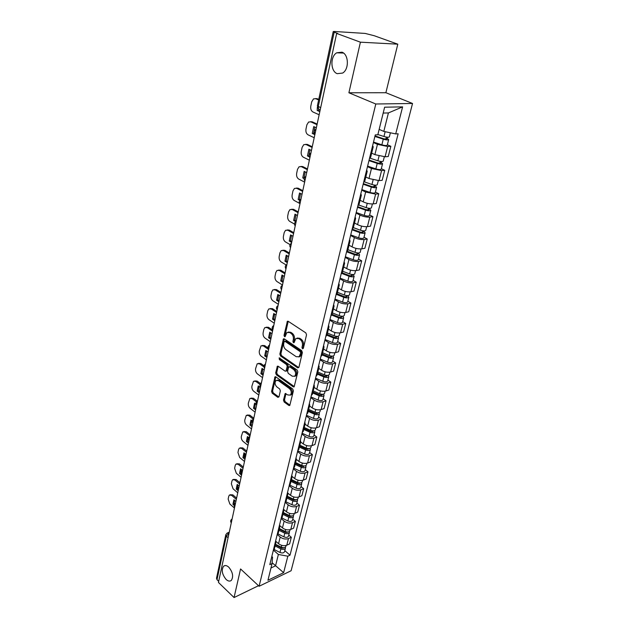 <?xml version="1.0" encoding="UTF-8"?>
<svg xmlns="http://www.w3.org/2000/svg" width="629" height="629" viewBox="0 0 629 629"><rect width="100%" height="100%" fill="white"/><g stroke="black" fill="none" stroke-linecap="round" stroke-linejoin="round"><path stroke-width="0.94" d="M302.463 348.781L303.359 348.364L306.535 334.825L305.843 332.89L288.239 321.317L287.367 321.317L284.025 335.343L284.497 336.664L285.102 336.672L286.887 332.513L289.702 332.537L291.148 333.504C292.965 334.998 293.688 337.034 293.318 339.605L292.925 341.335L293.405 342.671L294.034 342.679L295.819 338.536L298.72 338.559L300.19 339.534C302.038 341.052 302.777 343.112 302.392 345.698L301.983 347.436L302.463 348.781M228.775 567.177C226.762 565.4 225.04 565.078 223.602 566.21C221.251 570 222.076 574.403 226.078 579.419C228.107 581.243 229.852 581.573 231.315 580.418C233.658 576.589 232.809 572.178 228.775 567.177M341.956 52.183L336.712 52.797C330.06 56.516 330.469 71.415 337.23 73.672L342.648 73.058C349.252 69.339 348.788 54.298 341.956 52.183M283.482 400.123L284.143 401.994L288.868 405.469L289.78 405.508L293.397 390.868L292.721 388.974L275.864 376.865L274.999 376.834L271.579 391.372L272.223 393.211L277.806 397.324L278.993 396.82L280.353 390.845L279.693 388.981L276.902 386.953C274.842 384.728 274.535 382.574 275.997 380.49L278.332 380.584L289.419 388.565C291.51 390.798 291.832 392.96 290.37 395.067L287.925 394.973L285.173 393.589L283.482 400.123L284.512 399.808L285.173 401.672L289.89 405.139L288.868 405.469M348.898 92.778L385.884 92.715L397.803 44.179L360.409 42.182L348.898 92.778L375.788 103.997L259.109 586.267L240.561 568.954L234.059 597.55L218.444 582.446L336.657 33.431L337.797 33.502L334.188 32.173L318.258 106.623L318.589 109.116L319.32 109.446M360.409 42.182L336.657 33.431M297.666 367.855L298.924 367.289L302.376 352.554L301.692 350.636L284.324 338.889L283.451 338.874L279.866 354.064L280.526 355.943L297.666 367.855L298.704 367.556L281.564 355.668L280.526 355.943M297.839 371.92L294.136 386.89L293.216 386.859L276.335 374.774L275.675 372.911L277.35 366.259L278.222 366.282L285.055 371.11L285.943 371.134L287.201 366.471L286.533 364.584L279.394 359.591L279.158 357.87L297.163 370.009L297.839 371.92M397.803 44.179L374.247 35.735L365.19 33.431L334.148 31.466L333.221 31.576L334.188 32.173M385.884 92.715L412.538 103.486L291.109 570.747L259.109 586.267M234.059 597.55L258.511 585.709M218.688 581.322L217.005 579.694L216.502 578.271L225.772 534.878M372.604 145.747L373.217 146.832L372.203 147.406M371.668 153.146L374.9 154.64L385.082 156.77L387.684 146.502L377.447 144.356L373.398 142.524M387.684 146.502L390.853 146.305L387.37 144.741M369.64 157.84L370.693 157.116M385.082 156.77L388.25 156.535L390.853 146.305M366.636 170.097L367.218 171.253L366.188 171.898M381.316 168.706L384.736 170.317L381.583 170.593L371.472 168.493L367.493 166.599M363.696 182.08L364.749 181.278M365.803 176.985L368.987 178.526L379.051 180.617L382.196 180.303L384.736 170.317M360.802 193.858L361.353 195.084L360.331 195.792M375.403 192.097L378.768 193.756L375.639 194.117L365.638 192.049L361.722 190.1M357.893 205.73L358.955 204.857M360.087 200.258L363.208 201.846C366.644 203.411 369.962 204.095 373.162 203.898L376.291 203.505L378.768 193.756M355.11 217.06L355.637 218.349L354.607 219.112M369.632 214.937L372.942 216.651L369.821 217.076C366.636 217.312 363.342 216.635 359.945 215.055L356.093 213.05M352.224 228.814L353.294 227.879M354.497 222.988L357.571 224.624C360.952 226.22 364.23 226.888 367.407 226.629L370.52 226.173L372.942 216.651M349.551 239.712L350.054 241.064L349.016 241.89M363.994 237.251L367.25 239.004L364.152 239.507C360.983 239.806 357.728 239.138 354.379 237.526L350.589 235.466M346.689 251.364L347.766 250.358M349.04 245.2L352.059 246.875C355.393 248.502 358.632 249.163 361.785 248.84L364.883 248.313L367.25 239.004M344.118 261.837L344.598 263.252L343.56 264.133M358.491 259.062L361.691 260.854L358.601 261.42C355.464 261.774 352.24 261.129 348.938 259.478L345.219 257.363M341.288 273.387L342.373 272.318M343.701 266.9L346.681 268.614C349.952 270.273 353.16 270.918 356.297 270.541L359.371 269.943L361.691 260.854M338.819 283.459L339.267 284.921L338.229 285.857M353.105 280.369L356.25 282.209L353.183 282.838C350.062 283.247 346.878 282.61 343.631 280.927L339.967 278.773M336.004 294.899L337.097 293.774L344.543 296.731L346.988 296.684L346.469 295.968L347.766 295.677L348.859 297.171L347.672 301.857M338.488 288.106L341.413 289.859C344.645 291.549 347.813 292.186 350.927 291.754L353.985 291.093L356.25 282.209M333.629 304.585L334.062 306.103L333.016 307.086M347.837 301.205L350.935 303.076L347.884 303.776C344.786 304.239 341.633 303.61 338.433 301.896L334.832 299.695M330.846 315.923L331.939 314.744M333.394 308.839L336.271 310.624C339.456 312.354 342.585 312.975 345.683 312.487L348.725 311.772L350.935 303.076M328.566 325.232L328.975 326.805L327.921 327.835M342.695 321.584L345.738 323.487L342.711 324.242C339.629 324.753 336.507 324.139 333.354 322.402L329.808 320.161M325.806 336.476L326.899 335.249M328.409 329.116L331.247 330.94C334.376 332.686 337.482 333.299 340.548 332.765L343.576 331.986L345.738 323.487M323.605 345.431L323.998 347.051L322.944 348.128M337.655 341.516L340.659 343.45L337.639 344.26C334.581 344.826 331.499 344.22 328.393 342.451L324.894 340.171M320.869 356.572L321.969 355.291M323.526 348.953L326.325 350.801C329.407 352.578 332.482 353.183 335.532 352.602L338.544 351.768L340.659 343.45M318.761 365.182L319.131 366.849L318.077 367.965M332.733 361.015L335.689 362.98L332.686 363.845C329.643 364.45 326.593 363.861 323.534 362.068L320.09 359.749M316.049 376.228L317.15 374.9M318.761 368.358L321.513 370.237C324.556 372.038 327.591 372.627 330.626 372.006L333.614 371.118L335.689 362.98M314.02 384.508L314.366 386.214L313.313 387.37M327.906 380.097L330.823 382.094L327.835 383.006C324.816 383.659 321.796 383.077 318.785 381.26L315.388 378.91M311.331 395.452L312.432 394.084M314.091 387.354L316.804 389.257C319.799 391.081 322.803 391.663 325.822 390.994L328.794 390.059L330.823 382.094M309.382 403.409L309.712 405.162L308.658 406.358M323.188 398.77L326.058 400.799L323.094 401.766C320.09 402.458 317.102 401.884 314.13 400.044L310.789 397.662M306.716 414.267L307.825 412.852M309.523 405.941L312.188 407.875C315.145 409.715 318.125 410.289 321.112 409.581L324.077 408.598L326.058 400.799M304.837 421.917L305.151 423.71L304.098 424.937M318.565 417.058L321.395 419.111L318.447 420.125C315.467 420.856 312.511 420.29 309.578 418.434L306.284 416.013M302.195 432.681L303.304 431.227M305.049 424.143L307.675 426.092C310.592 427.964 313.541 428.522 316.513 427.775L319.453 426.745L321.395 419.111M300.395 440.033L300.693 441.865L299.632 443.131M314.044 434.969L316.827 437.045L313.902 438.099C310.938 438.869 308.013 438.319 305.12 436.44L301.873 433.994M297.769 450.71L298.885 449.216M300.662 441.967L303.257 443.94C306.134 445.827 309.051 446.378 312 445.591L314.925 444.522L316.827 437.045M296.039 457.778L296.322 459.634L295.26 460.939M309.61 452.51L312.361 454.61L309.444 455.703C306.504 456.512 303.603 455.97 300.748 454.067L297.556 451.598M293.444 468.361L294.553 466.828M296.369 459.422L298.932 461.419C301.771 463.321 304.656 463.864 307.589 463.046L310.498 461.93L312.361 454.61M291.777 475.147L292.045 477.041L290.983 478.378M305.269 469.69L307.982 471.813L305.081 472.953C302.156 473.794 299.286 473.26 296.471 471.341L293.318 468.849M289.198 485.643L290.315 484.078M292.131 476.499L294.687 478.543C297.486 480.462 300.348 480.996 303.264 480.139L306.15 478.991L307.982 471.813M287.595 492.169L287.846 494.095L286.793 495.455M301.016 486.531L303.689 488.678L300.804 489.849C297.902 490.722 295.056 490.195 292.281 488.269L289.175 485.745M285.047 502.579L286.156 500.975M287.925 493.183L290.535 495.322C293.295 497.256 296.125 497.783 299.019 496.894L301.896 495.707L303.689 488.678M283.506 508.845L283.742 510.803L282.688 512.195M296.849 503.035L299.483 505.197L296.613 506.408C293.727 507.312 290.913 506.793 288.176 504.851L285.252 502.422M280.974 519.169L282.083 517.541M283.758 509.498L286.462 511.77C289.191 513.72 291.99 514.231 294.867 513.319L297.729 512.092L299.483 505.197M279.496 525.191L279.716 527.173L278.663 528.588M292.76 519.208L295.355 521.394L292.509 522.644C289.639 523.58 286.855 523.069 284.151 521.111L281.415 518.791M276.98 535.428L278.097 533.769M279.606 525.435L282.468 527.888C285.157 529.854 287.933 530.357 290.795 529.414L293.633 528.148L295.355 521.394M275.565 541.207L275.769 543.22L274.716 544.659M288.75 535.075L291.313 537.276L288.483 538.55C285.637 539.517 282.877 539.014 280.204 537.048L277.625 534.807M273.072 551.366L274.189 549.675M275.588 541.097L278.553 543.692C281.21 545.665 283.962 546.169 286.8 545.194L289.623 543.896L291.313 537.276M379.161 129.37L383.808 131.406L388.415 112.937L383.187 113.071M270.981 567.979L275.549 565.817L278.372 554.479L287.838 556.193L283.632 572.673L267.954 580.253L272.058 563.592L269.81 564.645L375.269 134.905L377.825 134.779L384.633 107.197L402.615 106.875L395.704 133.914L383.808 131.406M287.838 556.193L290.008 555.179L398.149 133.796L395.704 133.914M375.788 103.997L412.538 103.486M272.121 562.735L283.632 572.673M271.807 556.516L272.554 557.176L272.058 563.592M278.372 554.479L273.874 550.493M284.819 550.634L290.008 555.179M402.615 106.875L388.415 112.937M303.359 348.38L303.437 345.423C303.823 342.836 303.092 340.784 301.236 339.275L300.19 339.534M297.202 338.048L299.774 338.292L301.236 339.275M288.255 332.049L290.755 332.285L292.194 333.244C294.01 334.738 294.742 336.774 294.372 339.346L294.278 342.255M288.216 321.301L285.071 335.084L285.354 336.24M284.284 338.866L280.904 353.789L281.564 355.668M300.686 353.011L300.206 351.666L284.984 341.343L284.119 341.759L283.718 343.56C283.364 346.092 284.08 348.104 285.865 349.606L296.22 356.698L299.152 356.737L300.686 353.011L301.723 352.727L301.244 351.391L300.206 351.666M284.74 341.24L286.022 341.075L301.244 351.391M298.854 356.95L300.198 356.462L301.299 354.552L300.261 354.827M301.723 352.727L301.299 354.552M293.216 386.859L294.254 386.552L277.365 374.483L276.335 374.774M278.167 366.251L276.713 372.627L277.365 374.483M286.486 370.984L287.304 370.269L288.239 366.188L287.571 364.301L280.432 359.316L279.394 359.591M279.96 358.019L280.432 359.316M292.233 376.181L294.679 376.244C296.204 374.082 295.889 371.881 293.751 369.632L289.757 366.841L288.53 367.399L287.595 371.487L288.263 373.374L292.233 376.181M294.545 376.346L295.716 375.945C297.234 373.783 296.927 371.582 294.789 369.341L293.751 369.632M289.364 366.683L290.795 366.558L294.789 369.341M285.983 393.565L284.512 399.808M290.268 395.146L291.392 394.753C292.862 392.645 292.54 390.483 290.449 388.258L289.419 388.565M277.122 380.12L279.362 380.286L290.449 388.258M275.809 376.826L272.601 391.065L273.253 392.905L278.828 397.009L277.806 397.324M375.018 135.935L384.052 138.875L386.638 139.072L386.009 138.537L387.362 138.466L388.675 139.575L387.267 145.142M374.892 136.446L383.273 139.174C386.167 139.992 387.967 140.125 388.675 139.575M373.508 142.075L381.866 144.812C384.751 145.637 386.544 145.763 387.252 145.197M319.823 111.632L317.181 110.452L317.354 107.245M386.379 137.091L385.836 139.229M318.628 99.948L315.758 98.698L313.541 98.871L311.701 101.827L310.797 106.144C310.411 108.927 311.127 110.869 312.943 111.978L319.147 114.761M377.887 134.535L383.949 136.501C386.843 137.319 388.643 137.452 389.351 136.91L389.367 136.855M319.949 111.05L317.181 110.452M318.533 109.076L318.549 110.429M315.483 98.596L317.126 98.682L315.758 98.698M318.746 99.39L317.126 98.682M387.676 137.232L387.362 138.466M369.097 160.073L377.998 163.06L380.569 163.21L379.955 162.652L381.3 162.541L382.574 163.713L381.205 169.138M368.956 160.623L377.227 163.398C380.073 164.224 381.858 164.326 382.574 163.713M367.611 166.119L375.843 168.902C378.689 169.728 380.474 169.83 381.19 169.201M316.34 127.781L313.729 126.578L312.259 133.45L314.862 134.669M380.278 161.37L379.767 163.406M317.008 124.691L310.844 121.861L308.603 122.026L306.866 124.841L305.977 129.063C305.6 131.791 306.307 133.718 308.092 134.842L314.201 137.727M369.6 158.013L377.88 160.788C380.734 161.614 382.518 161.716 383.234 161.11L383.25 161.055M314.995 134.032L312.259 133.45M314.807 127.074L313.619 133.387M310.482 121.727L312.212 121.822L310.844 121.861M317.142 124.078L312.212 121.822M381.559 161.504L381.3 162.541M363.31 183.629L372.093 186.664L374.64 186.782L374.043 186.192L375.379 186.05L376.622 187.285L375.285 192.576M363.169 184.226L371.314 187.041C374.129 187.874 375.898 187.953 376.622 187.285M361.848 189.588L369.97 192.419C372.777 193.252 374.546 193.323 375.269 192.639M311.457 150.457L308.894 149.207L307.455 155.929L309.303 156.841M374.326 185.075L373.838 187.002M312.11 147.438L306.04 144.513L303.776 144.654L302.132 147.343L301.26 151.471C300.898 154.144 301.598 156.055 303.351 157.203L309.366 160.183M364.285 181.852L371.951 184.494C374.766 185.319 376.543 185.406 377.266 184.737L377.282 184.674M309.13 156L307.455 155.929M309.932 149.718L308.808 155.843M305.592 144.34L307.4 144.434L306.04 144.513M312.251 146.769L307.4 144.434M375.599 185.193L375.379 186.05M357.665 206.634L366.322 209.716L368.846 209.795L368.272 209.174L369.6 209.001L370.811 210.29L369.506 215.456M357.508 207.271L365.543 210.125C368.319 210.967 370.08 211.022 370.811 210.29M356.226 212.516L364.23 215.377C366.998 216.219 368.751 216.266 369.482 215.527M306.685 172.629L304.153 171.34L302.753 177.913L304.161 178.636M368.508 208.215L368.051 210.039M307.322 169.673L301.346 166.654L299.066 166.779L297.501 169.35L296.652 173.392C296.298 176.002 296.99 177.897 298.72 179.068L304.64 182.135M358.892 205.062L366.164 207.641C368.948 208.474 370.701 208.529 371.432 207.814L371.456 207.743M304.365 177.928L302.753 177.913M305.167 171.859L304.09 177.795M300.819 166.457L302.698 166.551L301.346 166.654M307.479 168.965L302.698 166.551M369.773 208.325L369.6 209.001M352.154 229.113L360.692 232.227L363.192 232.274L362.626 231.629L363.955 231.425L365.127 232.769L363.861 237.809M351.988 229.782L359.906 232.675C362.65 233.516 364.388 233.548 365.127 232.769M350.73 234.9L358.624 237.809C361.361 238.65 363.098 238.674 363.837 237.88M302.022 194.306L299.53 192.985L298.154 199.417L299.711 200.258M362.831 230.819L362.398 232.549M302.643 191.42L296.754 188.315L294.458 188.417L292.972 190.878L292.147 194.833C291.801 197.388 292.477 199.267 294.183 200.462L299.734 203.458M353.356 227.635L360.519 230.245C363.263 231.087 365.001 231.118 365.74 230.348L365.763 230.269M300.222 199.66L298.154 199.417M300.513 193.512L299.483 199.267M296.149 188.087L298.099 188.181L296.754 188.315M302.801 190.666L298.099 188.181M364.081 230.914L363.955 231.425M347.082 251.191L355.181 254.226L357.665 254.234L357.115 253.566L358.436 253.338L359.584 254.729L358.341 259.643M346.587 251.773L354.402 254.706C357.107 255.555 358.837 255.563 359.584 254.729M345.36 256.781L353.152 259.722C355.849 260.563 357.571 260.563 358.318 259.73M297.454 215.519L294.993 214.167L293.649 220.457L295.787 221.652M357.288 252.905L356.879 254.533M298.06 212.688L292.265 209.504L289.953 209.591L288.546 211.942L287.736 215.81C287.398 218.318 288.066 220.181 289.749 221.392L294.466 224.05M347.931 249.689L355 252.331C357.704 253.173 359.434 253.188 360.181 252.363L360.197 252.284M296.275 220.999L294.977 220.284L293.649 220.457M295.952 214.693L294.977 220.284M291.589 209.253L293.594 209.347L292.265 209.504M298.232 211.894L293.594 209.347M342.16 272.789L349.803 275.722L352.271 275.699L351.729 275.007L353.042 274.747L354.158 276.194L352.948 280.99M341.437 273.316L349.024 276.233C351.697 277.082 353.412 277.067 354.158 276.194M340.116 278.167L347.798 281.132C350.463 281.981 352.169 281.965 352.924 281.077M292.98 236.276L290.567 234.884L289.246 241.041L291.652 242.44M351.863 274.48L351.477 276.021M293.578 233.508L287.87 230.245L285.542 230.3L284.214 232.557L283.412 236.339C283.089 238.8 283.75 240.648 285.401 241.882L290.063 244.602M342.632 271.241L349.606 273.914C352.279 274.763 353.993 274.747 354.74 273.874L354.764 273.796M291.84 241.583L290.567 240.844L289.246 241.041M291.494 235.419L290.567 240.844M287.131 229.962L289.191 230.057L287.87 230.245M293.759 232.667L289.191 230.057M336.68 294.49L343.764 297.281C346.406 298.13 348.104 298.091 348.859 297.171M334.982 299.066L342.569 302.069C345.203 302.919 346.894 302.879 347.648 301.944M288.609 256.585L286.226 255.17L284.937 261.192L287.311 262.623M346.563 295.575L346.202 297.03M289.191 253.88L283.569 250.546L281.234 250.578L279.968 252.732L279.19 256.435C278.867 258.857 279.52 260.681 281.155 261.931L286.156 264.958M337.459 292.312L344.33 295.009C346.972 295.858 348.67 295.827 349.433 294.907L349.449 294.82M287.5 261.727L286.25 260.972L284.937 261.192M287.131 255.704L286.25 260.972M282.767 250.232L284.882 250.334L283.569 250.546M289.379 253L284.882 250.334M332.041 314.319L339.401 317.275L341.83 317.197L341.319 316.458L342.215 316.245M331.813 315.113L338.622 317.849C341.233 318.706 342.915 318.651 343.678 317.684L342.726 316.222M329.966 319.508L337.451 322.535C340.053 323.392 341.736 323.33 342.498 322.355L342.522 322.268M284.332 276.469L281.981 275.022L280.715 280.927L283.058 282.382M341.39 316.198L341.044 317.566M284.898 273.819L279.355 270.415L277.019 270.423L275.809 272.491L275.046 276.115C274.739 278.49 275.384 280.306 276.988 281.564L282.492 285.008M332.395 312.912L339.18 315.632C341.791 316.489 343.473 316.434 344.236 315.475L344.26 315.381M283.254 281.446L282.02 280.676L280.715 280.927M282.861 275.565L282.02 280.676M278.498 270.085L280.66 270.179L279.355 270.415M285.094 272.9L280.66 270.179M327.111 334.384L334.376 337.372L336.782 337.262L336.287 336.507L336.719 336.397M326.907 335.226L333.598 337.977C336.169 338.827 337.844 338.756 338.606 337.749L337.828 336.35M325.059 339.503L332.45 342.553C335.021 343.41 336.688 343.332 337.451 342.318L337.474 342.223M280.133 295.945L277.821 294.466L276.587 300.245L278.891 301.731M336.318 336.358L335.996 337.655M280.691 293.35L275.235 289.875L272.892 289.859L271.744 291.84L270.997 295.394C270.69 297.721 271.327 299.522 272.915 300.796L278.332 304.302M327.442 333.055L334.141 335.8C336.719 336.657 338.386 336.586 339.157 335.587L339.18 335.493M279.095 300.764L277.876 299.978L276.587 300.245M278.678 295.009L277.876 299.978M274.323 289.513L276.524 289.615L275.235 289.875M280.904 292.391L276.524 289.615M322.284 354.017L329.454 357.028L331.845 356.895L331.444 356.093M322.072 354.882L328.676 357.657C331.224 358.514 332.875 358.42 333.645 357.374L333.008 356.038M320.263 359.057L327.56 362.139C330.091 362.996 331.75 362.902 332.521 361.848L332.544 361.746M276.029 315.011L273.749 313.509L272.538 319.17L274.81 320.68M331.365 356.085L331.058 357.303M276.579 312.471L271.193 308.933L268.85 308.894L267.757 310.797L267.026 314.272C266.727 316.552 267.356 318.345 268.921 319.634L274.268 323.204M322.591 352.759L329.203 355.534C331.75 356.391 333.409 356.297 334.18 355.259L334.203 355.165M275.022 319.681L273.819 318.879L272.538 319.17M274.582 314.06L273.819 318.879M270.234 308.556L272.483 308.658L271.193 308.933M276.791 311.481L272.483 308.658M317.559 373.233L324.643 376.26L327.009 376.103L326.663 375.403M317.346 374.121L323.864 376.913C326.38 377.777 328.024 377.667 328.794 376.582L328.267 375.293M315.561 378.202L322.763 381.3C325.272 382.157 326.915 382.047 327.693 380.954L327.717 380.859M272.011 333.692L269.755 332.167L268.575 337.71L270.808 339.243M272.546 331.2L267.231 327.607L264.895 327.544L263.85 329.36L263.134 332.772C262.843 335.013 263.465 336.782 265.013 338.087L270.281 341.712M317.849 372.046L324.383 374.837C326.899 375.694 328.542 375.584 329.321 374.514L329.344 374.412M271.036 338.213L269.849 337.396L268.575 337.71M270.572 332.717L269.849 337.396M266.232 327.198L268.512 327.308L267.231 327.607M272.766 330.178L268.512 327.308M312.935 392.032L319.933 395.083L322.276 394.902L322.064 394.297M312.715 392.952L319.155 395.767C321.639 396.624 323.267 396.498 324.045 395.382L323.605 394.131M310.97 396.938L318.077 400.06C320.554 400.917 322.182 400.783 322.96 399.667L322.992 399.557M268.064 351.996L265.847 350.439L264.683 355.88L266.893 357.437M268.591 349.551L263.354 345.903L261.019 345.808L259.321 350.903C259.038 353.105 259.651 354.858 261.177 356.179L266.374 359.859M313.211 390.916L319.658 393.73C322.15 394.587 323.778 394.462 324.556 393.353L324.588 393.251M267.121 356.368L265.957 355.542L264.683 355.88M266.641 350.998L265.957 355.542M262.317 345.47L264.628 345.58L263.354 345.903M268.025 347.947L264.628 345.58M308.414 410.446L315.318 413.512L317.653 413.308L317.527 412.789M308.179 411.382L314.539 414.212C317 415.077 318.612 414.936 319.398 413.788L319.029 412.577M306.465 415.274L313.494 418.419C315.939 419.276 317.559 419.134 318.337 417.978L318.36 417.868M264.204 369.931L262.018 368.358L260.878 373.681L263.056 375.261M263.936 366.974L259.557 363.829L257.222 363.719L255.586 368.673C255.303 370.835 255.917 372.572 257.418 373.901L262.545 377.636M308.674 409.393L315.043 412.223C317.496 413.088 319.115 412.946 319.902 411.798L319.925 411.696M263.292 374.169L262.136 373.335L260.878 373.681M262.788 368.909L262.136 373.335M258.488 363.381L260.815 363.491L259.557 363.829M263.983 365.763L260.815 363.491M303.98 428.467L310.805 431.557L313.116 431.329L313.053 430.896M303.744 429.434L310.026 432.28C312.456 433.145 314.06 432.98 314.846 431.801L314.539 430.629M302.062 433.239L308.996 436.392C311.418 437.257 313.022 437.1 313.808 435.905L313.832 435.803M260.422 387.511L258.26 385.915L257.143 391.136L259.297 392.74M259.966 384.461L255.83 381.41L253.503 381.268L251.922 386.096C251.647 388.219 252.253 389.949 253.739 391.285L258.794 395.067M304.224 427.484L310.514 430.33C312.943 431.195 314.555 431.038 315.333 429.859L315.365 429.749M259.533 391.615L258.393 390.766L257.143 391.136M259.014 386.473L258.393 390.766M254.69 380.93L257.088 381.056L255.83 381.41M260.43 383.509L257.088 381.056M299.64 446.126L306.386 449.232L308.658 448.619M299.396 447.109L305.608 449.971C308.006 450.836 309.602 450.663 310.388 449.452L310.128 448.312M297.745 450.828L304.601 454.004C306.991 454.869 308.58 454.688 309.366 453.47L309.397 453.36M256.145 404.321L254.58 403.134L253.479 408.252L255.602 409.872M256.435 401.868L252.174 398.644L249.855 398.479L248.329 403.181C248.062 405.257 248.659 406.979 250.122 408.323L255.115 412.152M299.868 445.198L306.079 448.06C308.485 448.925 310.081 448.752 310.868 447.549L310.891 447.439M255.854 408.724L254.729 407.867L253.479 408.252M255.311 403.684L254.729 407.867M250.971 398.141L253.424 398.267L252.174 398.644M257.214 401.129L253.424 398.267M295.394 463.416L302.054 466.537L304.334 465.979M295.143 464.43L301.275 467.3C303.65 468.165 305.23 467.976 306.016 466.742L305.804 465.633M293.719 468.157L300.285 471.247C302.651 472.112 304.232 471.923 305.018 470.681L305.049 470.563M252.15 420.927L250.971 420.015L249.894 425.031L251.985 426.674M253.212 419.126L248.597 415.541L246.277 415.352L244.807 419.928C244.547 421.98 245.137 423.679 246.584 425.039L251.506 428.915M295.599 462.559L301.739 465.429C304.122 466.293 305.702 466.113 306.488 464.87L306.52 464.76M252.237 425.503L251.128 424.63L249.894 425.031M251.686 420.573L251.128 424.63M247.331 415.022L249.831 415.156L248.597 415.541M253.802 418.23L249.831 415.156M291.227 480.367L297.808 483.497L300.08 482.986M290.975 481.389L297.03 484.283C299.38 485.148 300.945 484.943 301.739 483.677L301.566 482.6M289.78 485.14L296.062 488.151C298.405 489.016 299.97 488.812 300.764 487.538L300.788 487.42M248.667 437.556L247.425 436.573L246.371 441.495L248.439 443.154M291.266 480.21L291.793 480.642M249.98 436.007L245.082 432.123L242.778 431.903L241.347 436.369C241.096 438.382 241.678 440.072 243.101 441.432L247.968 445.348M291.424 479.557L297.486 482.451C299.836 483.316 301.409 483.111 302.203 481.845L302.227 481.735M248.699 441.959L247.606 441.078L246.371 441.495M248.125 437.131L247.606 441.078M243.769 431.573L246.316 431.714L245.082 432.123M250.232 434.82L246.316 431.714M287.138 496.973L293.649 500.118L295.913 499.654M286.887 498.019L292.87 500.92C295.19 501.785 296.746 501.572 297.541 500.275L297.407 499.222M285.849 501.761L291.927 504.71C294.238 505.574 295.795 505.362 296.589 504.065L296.613 503.947M245.475 454.059L243.95 452.817L242.92 457.645L244.956 459.319M287.217 496.666L288.224 497.5M246.466 452.314L241.63 448.383L239.334 448.139L238.58 449.515L237.959 452.495L239.696 457.519L244.492 461.474M287.327 496.226L293.318 499.119C295.646 499.992 297.202 499.78 297.997 498.483L298.028 498.372M245.224 458.101L244.138 457.212L242.92 457.645M244.634 453.375L244.138 457.212M240.278 447.817L242.857 447.958L241.63 448.383M246.725 451.103L242.857 447.958M283.136 513.256L289.568 516.417L291.817 515.992M282.877 514.318L288.797 517.227C291.093 518.092 292.634 517.871 293.428 516.551L293.318 515.521M281.934 518.021L287.87 520.946C290.158 521.811 291.699 521.583 292.493 520.262L292.524 520.144M242.574 470.382L240.545 468.754L239.531 473.495L241.544 475.186M283.247 512.808L284.685 514.019M243.022 468.306L238.249 464.336L235.961 464.068L235.238 465.397L234.625 468.314L236.347 473.307L241.088 477.301M283.309 512.556L289.238 515.466C291.534 516.33 293.083 516.11 293.877 514.797L293.908 514.671M241.151 473.385L239.531 473.495M241.214 469.313L240.742 473.047M236.85 463.754L239.468 463.903L238.249 464.336M243.289 467.072L239.468 463.903M279.213 529.217L285.574 532.386L287.791 532.008M278.946 530.302L284.803 533.219C287.076 534.084 288.609 533.848 289.403 532.504L289.316 531.497M278.057 533.942L283.891 536.859C286.156 537.732 287.689 537.488 288.483 536.144L288.514 536.018M239.193 486.091L237.196 484.393L236.205 489.048L237.825 490.439M279.362 528.627L281.179 530.2M239.641 484L234.931 479.998L232.659 479.699L231.967 480.981L231.362 483.843L233.068 488.796L237.746 492.821M279.37 528.572L285.236 531.489C287.508 532.354 289.041 532.118 289.835 530.782L289.867 530.664M237.581 488.733L236.205 489.048M237.848 484.951L237.408 488.584M233.493 479.392L236.142 479.542L234.931 479.998M239.916 482.75L236.142 479.542M275.368 544.871L281.65 548.048L283.836 547.717M275.101 545.964L280.88 548.897C283.129 549.762 284.654 549.51 285.448 548.15L285.385 547.167M274.22 549.542L279.991 552.466C282.232 553.331 283.75 553.08 284.544 551.712L284.575 551.594M235.883 501.455L233.917 499.74L232.934 504.309L234.059 505.291M275.919 544.478L277.719 546.058M236.323 499.402L231.676 495.369L229.412 495.047L228.744 496.281L228.154 499.088L229.844 504.01L234.46 508.067M275.51 544.274L281.305 547.199C283.553 548.063 285.079 547.82 285.873 546.459L285.904 546.334M234.428 504.088L232.934 504.309M234.554 500.299L234.137 503.837M230.198 494.74L232.879 494.897L231.676 495.369M236.598 498.129L232.879 494.897M229.05 533.211L226.33 536.16L217.005 579.694M228.956 533.62L227.077 533.109L225.787 534.776L226.33 536.16L228.068 537.748M290.795 529.414L292.509 522.644M294.867 513.319L296.613 506.408M299.019 496.894L300.804 489.849M303.264 480.139L305.081 472.953M307.589 463.046L309.444 455.703M312 445.591L313.902 438.099M316.513 427.775L318.447 420.125M321.112 409.581L323.094 401.766M325.822 390.994L327.835 383.006M330.626 372.006L332.686 363.845M335.532 352.602L337.639 344.26M340.548 332.765L342.711 324.242M345.683 312.487L347.884 303.776M350.927 291.754L353.183 282.838M356.297 270.541L358.601 261.42M361.785 248.84L364.152 239.507M367.407 226.629L369.821 217.076M373.162 203.898L375.639 194.117M379.051 180.617L381.583 170.593M286.8 545.194L288.483 538.55M278.553 543.692L280.204 537.048M282.468 527.888L284.151 521.111M286.462 511.77L288.176 504.851M290.535 495.322L292.281 488.269M294.687 478.543L296.471 471.341M298.932 461.419L300.748 454.067M303.257 443.94L305.12 436.44M307.675 426.092L309.578 418.434M312.188 407.875L314.13 400.044M316.804 389.257L318.785 381.26M321.513 370.237L323.534 362.068M326.325 350.801L328.393 342.451M331.247 330.94L333.354 322.402M336.271 310.624L338.433 301.896M341.413 289.859L343.631 280.927M346.681 268.614L348.938 259.478M352.059 246.875L354.379 237.526M357.571 224.624L359.945 215.055M363.208 201.846L365.638 192.049M368.987 178.526L371.472 168.493M374.9 154.64L377.447 144.356M315.711 130.722L315.129 133.419M310.561 154.648L309.995 157.281M305.529 178.007L304.979 180.578M300.615 200.824L300.072 203.34M295.819 223.122L295.284 225.575M291.125 244.909L290.606 247.315M286.533 266.216L286.03 268.559M282.051 287.044L281.556 289.34M277.664 307.416L277.185 309.665M273.371 327.347L272.9 329.541M269.173 346.846L268.709 349.001M265.061 365.936L264.612 368.044M261.043 384.626L260.595 386.686M257.104 402.93L256.663 404.942M253.243 420.848L252.819 422.83M249.461 438.405L249.045 440.347M245.758 455.608L245.349 457.511M242.126 472.473L241.725 474.329M238.564 489L238.179 490.824M235.081 505.197L234.696 506.99M231.661 521.087L231.283 522.848M252.779 422.979C251.71 421.328 252.009 419.952 253.66 418.859L253.676 418.851M249.013 440.481C247.96 438.845 248.243 437.485 249.87 436.4L249.902 436.377M245.318 457.629C244.28 456.017 244.555 454.665 246.159 453.58L246.198 453.548M238.155 490.919C237.141 489.346 237.408 488.018 238.949 486.932L239.02 486.877M234.672 507.076C233.673 505.519 233.933 504.199 235.458 503.121L235.537 503.058M231.26 522.919C230.277 521.378 230.528 520.065 232.03 518.996L232.125 518.917M320.672 107.693L317.362 105.876L318.589 109.116L320.208 109.839M303.437 345.423L302.392 345.698M299.774 338.292L298.72 338.559M293.971 341.075L292.925 341.335M294.372 339.346L293.318 339.605M292.194 333.244L291.148 333.504M290.755 332.285L289.702 332.537M285.071 335.084L284.025 335.343M288.051 321.71L286.997 321.954M303.029 347.161L301.983 347.436M280.904 353.789L279.866 354.064M284.143 339.235L283.097 339.495M286.022 341.075L284.984 341.343M276.713 372.627L275.675 372.911M278.065 366.55L277.027 366.833M287.304 370.269L286.274 370.56M288.239 366.188L287.201 366.471M287.571 364.301L286.533 364.584M290.795 366.558L289.757 366.841M285.896 393.825L284.866 394.131M279.362 380.286L278.332 380.584M273.253 392.905L272.223 393.211M272.601 391.065L271.579 391.372M275.714 377.109L274.676 377.4M285.173 401.672L284.143 401.994M383.273 139.174L381.866 144.812M385.145 131.689L383.949 136.501M377.227 163.398L375.843 168.902M379.059 156.047L377.88 160.788M371.314 187.041L369.97 192.419M373.083 179.957L371.951 184.494M365.543 210.125L364.23 215.377M367.25 203.309L366.164 207.641M359.906 232.675L358.624 237.809M361.549 226.102L360.519 230.245M354.402 254.706L353.152 259.722M355.99 248.369L355 252.331M349.024 276.233L347.798 281.132M350.55 270.124L349.606 273.914M343.764 297.281L342.569 302.069M345.235 291.392L344.33 295.009M338.622 317.849L337.451 322.535M340.045 312.173L339.18 315.632M333.598 337.977L332.45 342.553M334.966 332.497L334.141 335.8M328.676 357.657L327.56 362.139M329.997 352.382L329.203 355.534M326.514 375.387L326.231 376.527M323.864 376.913L322.763 381.3M325.138 371.825L324.383 374.837M321.773 394.281L321.505 395.35M319.155 395.767L318.077 400.06M320.381 390.861L319.658 393.73M317.126 412.766L316.874 413.764M314.539 414.212L313.494 418.419M315.727 409.487L315.043 412.223M312.582 430.873L312.346 431.809M310.026 432.28L308.996 436.392M311.166 427.72L310.514 430.33M308.124 448.603L307.911 449.468M305.608 449.971L304.601 454.004M306.7 445.576L306.079 448.06M303.768 465.963L303.563 466.773M301.275 467.3L300.285 471.247M302.337 463.062L301.739 465.429M299.49 482.978L299.302 483.732M297.03 484.283L296.062 488.151M298.052 480.194L297.486 482.451M295.3 499.654L295.127 500.346M292.87 500.92L291.927 504.71M293.853 496.981L293.318 499.119M291.196 515.992L291.038 516.637M288.797 517.227L287.87 520.946M289.749 513.429L289.238 515.466M287.178 532.016L287.028 532.606M284.803 533.219L283.891 536.859M285.715 529.555L285.236 531.489M283.231 547.717L283.089 548.26M280.88 548.897L279.991 552.466M281.761 545.367L281.305 547.199M225.064 565.55L223.602 566.21M343.536 53.072L336.712 52.797M316.041 129.181C314.099 130.447 313.753 132.051 315.003 133.993M310.899 153.067C308.981 154.309 308.642 155.89 309.877 157.808M305.875 176.387C303.988 177.614 303.65 179.171 304.868 181.066M300.969 199.173C299.097 200.384 298.767 201.917 299.978 203.78M296.18 221.432C294.333 222.627 294.002 224.144 295.198 225.984M291.494 243.187C289.662 244.367 289.34 245.868 290.527 247.684M286.918 264.455C285.11 265.627 284.788 267.105 285.959 268.897M282.437 285.252C280.652 286.407 280.337 287.87 281.493 289.647M278.057 305.592C276.288 306.74 275.974 308.186 277.122 309.94M273.772 325.492C272.027 326.624 271.712 328.063 272.844 329.8M269.582 344.967C267.852 346.092 267.545 347.507 268.662 349.229M265.477 364.026C263.763 365.142 263.457 366.55 264.565 368.256M261.46 382.684C259.761 383.792 259.462 385.184 260.555 386.874M257.52 400.956C255.846 402.057 255.547 403.441 256.632 405.115M242.519 470.421C240.946 471.506 240.671 472.843 241.701 474.439M274.126 549.911L275.769 543.22M370.662 157.234L373.217 146.832M364.718 181.404L367.218 171.253M358.923 204.991L361.353 195.084M353.262 228.02L355.637 218.349M347.727 250.515L350.054 241.064M342.333 272.483L344.598 263.252M337.05 293.947L339.267 284.921M331.9 314.925L334.062 306.103M326.852 335.43L328.975 326.805M321.922 355.479L323.998 347.051M317.102 375.096L319.131 366.849M312.385 394.281L314.366 386.214M307.77 413.056L309.712 405.162M303.257 431.439L305.151 423.71M298.83 449.428L300.693 441.865M294.498 467.048L296.322 459.634M290.26 484.299L292.045 477.041M286.101 501.203L287.846 494.095M282.028 517.769L283.742 510.803M278.042 534.005L279.716 527.173M227.588 532.897L229.271 532.189M317.362 105.876L333.221 31.607M287.925 321.183L287.367 321.317M283.986 338.74L283.451 338.874M300.198 356.462L299.152 356.737M277.837 366.125L277.35 366.259M286.981 370.843L285.943 371.134M295.716 375.945L294.679 376.244M285.637 393.447L285.173 393.589M291.392 394.753L290.37 395.067M275.471 376.7L274.999 376.834M390.389 132.798L389.351 136.91M384.327 156.794L383.234 161.11M378.296 180.657L377.266 184.737M372.407 203.953L371.432 207.814M366.66 226.707L365.74 230.348M361.046 248.927L360.181 252.363M355.558 270.643L354.74 273.874M350.196 291.872L349.433 294.907M343.678 317.684L342.498 322.355M344.959 312.621L344.236 315.475M338.606 337.749L337.451 342.318M339.833 332.906L339.157 335.587M333.645 357.374L332.521 361.848M334.817 352.751L334.18 355.259M328.794 376.582L327.693 380.954M329.911 372.164L329.321 374.514M324.045 395.382L322.96 399.667M325.114 391.167L324.556 393.353M319.398 413.788L318.337 417.978M320.413 409.762L319.902 411.798M314.846 431.801L313.808 435.905M315.813 427.964L315.333 429.859M310.388 449.452L309.366 453.47M311.308 445.796L310.868 447.549M306.016 466.742L305.018 470.681M306.897 463.259L306.488 464.87M301.739 483.677L300.764 487.538M302.573 480.359L302.203 481.845M297.541 500.275L296.589 504.065M298.343 497.122L297.997 498.483M293.428 516.551L292.493 520.262M294.191 513.547L293.877 514.797M289.403 532.504L288.483 536.144M290.118 529.649L289.835 530.782M285.448 548.15L284.544 551.712M286.132 545.437L285.873 546.459"/></g></svg>
